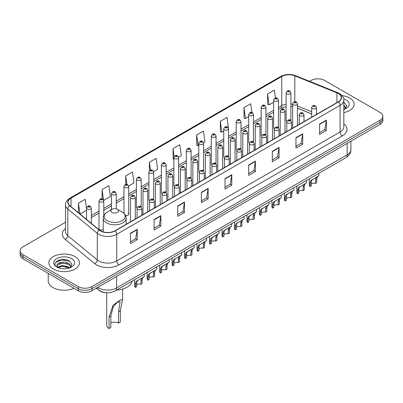 <?xml version="1.0" encoding="UTF-8"?>
<svg xmlns="http://www.w3.org/2000/svg" width="403" height="403" viewBox="0 0 403 403"><rect width="100%" height="100%" fill="white"/><g stroke="black" fill="none" stroke-linecap="round" stroke-linejoin="round"><path stroke-width="0.6" d="M277.717 126.844A2.388 1.38 0 0 1 278.413 127.756L278.418 99.999A2.388 1.38 180 0 1 276.942 101.269A2.388 1.38 180 0 1 274.337 100.972A2.388 1.38 180 0 1 273.642 99.999L273.642 127.816A2.388 1.38 0 0 0 274.312 128.774M265.945 134.96L265.945 107.198A2.388 1.38 180 0 1 264.469 108.472A2.388 1.38 180 0 1 261.864 108.175A2.388 1.38 180 0 1 261.164 107.198L261.164 135.02A2.388 1.38 0 0 0 261.839 135.977M252.767 141.246A2.388 1.38 0 0 1 253.467 142.158L253.467 114.402A2.388 1.38 180 0 1 251.996 115.676A2.388 1.38 180 0 1 249.392 115.374A2.388 1.38 180 0 1 248.691 114.402L248.691 142.219A2.388 1.38 0 0 0 249.366 143.181M240.294 148.445A2.388 1.38 0 0 1 240.994 149.362L240.994 121.6A2.388 1.38 180 0 1 239.518 122.875A2.388 1.38 180 0 1 236.919 122.577A2.388 1.38 180 0 1 236.218 121.6L236.218 149.422A2.388 1.38 0 0 0 236.888 150.379M227.821 155.649A2.388 1.38 0 0 1 228.516 156.56L228.521 128.804A2.388 1.38 180 0 1 227.045 130.078A2.388 1.38 180 0 1 224.446 129.781A2.388 1.38 180 0 1 223.746 128.804L223.746 156.626A2.388 1.38 0 0 0 224.416 157.583M216.048 163.764L216.048 136.007A2.388 1.38 180 0 1 214.572 137.282A2.388 1.38 180 0 1 211.968 136.98A2.388 1.38 180 0 1 211.273 136.007L211.273 163.825A2.388 1.38 0 0 0 211.943 164.787M202.875 170.051A2.388 1.38 0 0 1 203.57 170.968L203.575 143.206A2.388 1.38 180 0 1 202.099 144.481A2.388 1.38 180 0 1 199.495 144.183A2.388 1.38 180 0 1 198.795 143.206L198.795 171.028A2.388 1.38 0 0 0 199.47 171.985M190.397 177.255A2.388 1.38 0 0 1 191.098 178.166L191.098 150.41A2.388 1.38 180 0 1 189.627 151.684A2.388 1.38 180 0 1 187.022 151.387A2.388 1.38 180 0 1 186.322 150.41L186.322 178.227A2.388 1.38 0 0 0 186.997 179.189M177.924 184.453A2.388 1.38 0 0 1 178.625 185.37L178.625 157.613A2.388 1.38 180 0 1 177.149 158.883A2.388 1.38 180 0 1 174.549 158.586A2.388 1.38 180 0 1 173.849 157.613L173.849 185.43A2.388 1.38 0 0 0 174.519 186.388M166.152 192.574L166.152 164.812A2.388 1.38 180 0 1 164.676 166.086A2.388 1.38 180 0 1 162.077 165.789A2.388 1.38 180 0 1 161.376 164.812L161.376 192.634A2.388 1.38 0 0 0 162.046 193.591M152.979 198.86A2.388 1.38 0 0 1 153.674 199.772L153.679 172.016A2.388 1.38 180 0 1 152.203 173.29A2.388 1.38 180 0 1 149.599 172.988A2.388 1.38 180 0 1 148.903 172.016L148.903 199.833A2.388 1.38 0 0 0 149.573 200.795M140.506 206.059A2.388 1.38 0 0 1 141.201 206.976L141.201 179.214A2.388 1.38 180 0 1 139.73 180.489A2.388 1.38 180 0 1 137.126 180.191A2.388 1.38 180 0 1 136.426 179.214L136.426 207.036A2.388 1.38 0 0 0 137.101 207.993M103.783 215.645L103.783 200.82A2.388 1.38 180 0 1 102.307 202.094A2.388 1.38 180 0 1 99.707 201.797A2.388 1.38 180 0 1 99.007 200.82L99.007 228.642A2.388 1.38 0 0 0 99.707 229.614A2.388 1.38 0 0 0 103.213 229.534M290.19 119.641A2.388 1.38 0 0 1 290.885 120.552L290.89 92.796A2.388 1.38 180 0 1 289.414 94.07A2.388 1.38 180 0 1 286.815 93.773A2.388 1.38 180 0 1 286.115 92.796L286.115 120.613A2.388 1.38 0 0 0 286.785 121.575M311.69 113.984L297.444 108.221M265.94 134.955A2.388 1.38 0 0 0 265.245 134.043M216.043 163.764A2.388 1.38 0 0 0 215.348 162.852M166.147 192.569A2.388 1.38 0 0 0 165.452 191.657M125.519 215.534A2.388 1.38 0 0 0 128.728 214.24A2.388 1.38 0 0 0 128.028 213.263M106.155 292.704A9.551 5.516 180 0 1 98.997 290.367L96.347 288.18M65.427 259.673A12.735 7.355 0 0 0 57.972 260.56M65.498 222.275L22.946 246.843A9.551 5.516 0 0 0 20.15 250.742L20.15 254.898A9.551 5.516 0 0 0 22.946 258.802L78.338 290.78A9.551 5.516 0 0 0 91.849 290.78L380.054 124.386A9.551 5.516 0 0 0 382.85 120.487L382.85 118.406A9.551 5.516 0 0 1 380.054 122.305A9.551 5.516 0 0 0 382.85 118.406L382.85 116.326A9.551 5.516 0 0 0 380.054 112.427L324.662 80.449A9.551 5.516 0 0 0 311.151 80.449L309.63 81.325M20.15 250.742A9.551 5.516 0 0 0 22.946 254.641L78.338 286.619A9.551 5.516 0 0 0 91.849 286.619L91.849 288.699L380.054 122.305L91.849 288.699A9.551 5.516 0 0 1 78.338 288.699A9.551 5.516 0 0 0 91.849 288.699L91.849 290.78M22.946 254.641L22.946 256.721L78.338 288.699L22.946 256.721A9.551 5.516 0 0 1 20.15 252.822A9.551 5.516 0 0 0 22.946 256.721L22.946 258.802M349.658 97.994A15.284 8.826 0 0 0 342.021 95.602A15.284 8.826 0 0 1 349.658 97.994A15.284 8.826 0 0 1 354.131 104.236A15.284 8.826 0 0 0 349.658 97.994M74.958 256.59A15.284 8.826 0 0 0 58.304 254.676A15.284 8.826 0 0 0 48.869 262.832A15.284 8.826 0 0 0 53.342 269.068A15.284 8.826 0 0 0 70.001 270.982A15.284 8.826 0 0 0 79.436 262.832A15.284 8.826 0 0 0 74.958 256.59A15.284 8.826 0 0 0 58.304 254.676A15.284 8.826 0 0 0 48.869 262.832A15.284 8.826 0 0 0 53.342 269.068A15.284 8.826 0 0 0 70.001 270.982A15.284 8.826 0 0 0 79.436 262.832A15.284 8.826 0 0 0 74.958 256.59M338.283 93.511A10.191 5.884 180 0 1 341.27 97.672A10.191 5.884 180 0 1 338.283 101.828L114.926 230.783A10.191 5.884 180 0 1 99.375 230.002L69.885 205.686A10.191 5.884 180 0 1 68.042 202.311A10.191 5.884 180 0 1 71.029 198.15L281.762 76.484A10.191 5.884 180 0 1 294.81 75.824L336.923 92.851A10.191 5.884 180 0 1 338.283 93.511M338.465 93.405A10.443 6.03 0 0 0 337.069 92.73L294.956 75.709A10.443 6.03 0 0 0 281.581 76.384L70.847 198.049A10.443 6.03 0 0 0 69.679 205.772L99.163 230.083A10.443 6.03 0 0 0 115.107 230.889L338.465 101.934A10.443 6.03 0 0 0 338.465 93.405M130.461 233.231L130.461 243.629L137.216 239.73L137.216 229.332L130.461 233.231M130.461 241.785L135.665 238.783L137.191 229.675A2.549 1.471 -120 0 0 137.216 229.332M135.62 238.808L137.216 239.73M154.102 219.58L154.102 229.982L160.857 226.078L160.857 215.681L154.102 219.58M154.102 228.133L159.306 225.131L160.832 216.028A2.549 1.471 -120 0 0 160.857 215.681M159.261 225.156L160.857 226.078M177.743 205.933L177.743 216.33L184.498 212.431L184.498 202.029L177.743 205.933M177.743 214.487L182.947 211.479L184.473 202.377A2.549 1.471 -120 0 0 184.498 202.029M182.902 211.51L184.498 212.431M201.389 192.281L201.389 202.679L208.144 198.78L208.144 188.382L201.389 192.281M201.389 200.835L206.588 197.833L208.114 188.725A2.549 1.471 -120 0 0 208.144 188.382M206.543 197.858L208.144 198.78M319.594 124.033L319.594 134.436L326.349 130.532L326.349 120.134L319.594 124.033M319.594 132.587L324.798 129.585L326.324 120.477A2.549 1.471 -120 0 0 326.349 120.134M324.753 129.61L326.349 130.532M295.953 137.685L295.953 148.082L302.708 144.183L302.708 133.786L295.953 137.685M295.953 146.239L301.157 143.236L302.683 134.128A2.549 1.471 -120 0 0 302.708 133.786M301.112 143.261L302.708 144.183M272.312 151.332L272.312 161.734L279.067 157.835L279.067 147.433L272.312 151.332M272.312 159.885L277.516 156.883L279.042 147.78A2.549 1.471 -120 0 0 279.067 147.433M277.471 156.908L279.067 157.835M248.671 164.983L248.671 175.381L255.426 171.482L255.426 161.084L248.671 164.983M248.671 173.537L253.875 170.534L255.396 161.427A2.549 1.471 -120 0 0 255.426 161.084M253.83 170.56L255.426 171.482M225.03 178.63L225.03 189.032L231.785 185.133L231.785 174.731L225.03 178.63M225.03 187.188L230.234 184.181L231.755 175.078A2.549 1.471 -120 0 0 231.785 174.731M230.189 184.211L231.785 185.133M343.814 112.583A15.284 8.826 0 0 0 354.131 104.236A15.284 8.826 0 0 1 343.814 112.583M91.849 286.619L380.054 120.225A9.551 5.516 0 0 0 382.85 116.326M128.673 185.954L134.013 182.866L132.486 172L125.736 175.899L125.736 184.428M103.722 200.356L110.372 196.518L108.845 185.652L102.09 189.551L102.09 198.855M86.534 208.759L85.204 199.299L78.449 203.203L78.449 212.749M203.515 142.743L204.941 141.921L203.414 131.056L196.659 134.955L196.77 145.292M228.461 128.34L227.055 117.404L220.3 121.303L220.411 131.64M251.92 112.472L250.696 103.752L243.941 107.656L244.052 117.993M275.445 98.005L274.337 90.106L267.587 94.005L267.693 104.342M153.619 171.547L157.654 169.22L156.132 158.354L149.377 162.253L149.377 170.766M178.564 157.145L181.295 155.568L179.773 144.702L173.018 148.601L173.124 158.938M173.849 159.21L173.018 158.898M173.018 148.601L174.141 156.606M196.659 134.955L198.185 145.821L198.795 145.468M198.185 145.821L196.659 145.251M220.3 121.303L221.826 132.169L223.746 131.061M221.826 132.169L220.3 131.6M243.941 107.656L245.467 118.522L248.691 116.658M245.467 118.522L243.941 117.953M267.587 94.005L269.108 104.871L273.642 102.256M269.108 104.871L267.587 104.301M149.377 162.253L150.475 170.081M125.736 175.899L126.93 184.428M102.09 189.551L103.546 199.913M80.021 214.043L86.534 210.28M78.449 203.203L79.965 213.998M343.814 108.402L344.782 109.158M343.814 109.223L344.091 109.409M343.814 105.097L346.006 108.034M343.814 105.924L345.845 108.251M343.814 109.5A10.382 5.995 0 0 0 346.187 108.472A10.382 5.995 0 0 0 346.187 99.999A10.382 5.995 0 0 0 343.699 98.937M345.023 109.052L346.651 105.858L344.595 102.76M343.814 102.372L344.454 102.664M106.719 292.739L106.719 325.281A7.959 4.594 0 0 0 109.047 328.531L109.047 317.201L112.971 305.403L119.263 300.618L122.638 299.192L120.306 310.698L120.306 322.032L118.507 323.07A5.415 3.123 0 0 0 110.85 323.07M118.507 323.07L118.507 311.741L120.094 301.59L117.394 302.376L113.208 306.587L110.85 316.159L110.85 327.488L109.047 328.531M111.979 212.441A3.823 2.206 0 0 0 117.379 212.441A3.823 2.206 0 0 0 117.379 209.323L122.124 212.064A10.528 6.08 0 0 1 122.124 220.663A10.528 6.08 0 0 1 107.233 220.663A10.528 6.08 0 0 1 107.233 212.064C104.639 213.605 103.299 215.65 103.213 218.199A11.465 6.619 0 0 0 106.573 222.879A11.465 6.619 0 0 0 119.066 224.315A11.465 6.619 0 0 0 126.139 218.199C126.058 215.65 124.718 213.605 122.124 212.064L117.379 209.323A3.823 2.206 0 0 0 111.979 209.323A3.823 2.206 0 0 0 111.979 212.441M116.578 290.095A17.515 10.11 0 0 0 132.088 281.138M48.229 273.395L48.229 281.027A15.924 9.193 0 0 0 52.894 287.53A15.924 9.193 0 0 0 73.976 288.261M62.415 268.741L64.838 268.811M57.654 267.214L62.289 265.446L69.24 267.073L70.087 267.748M58.077 267.663L62.289 266.272L69.397 268.005M57.725 267.537L56.979 265.794A7.199 4.156 0 0 0 58.143 267.718M71.311 266.63L69.24 263.774C64.923 260.55 56.032 262.539 56.979 265.794L56.954 265.476M56.999 265.894L57.201 265.36L62.289 262.973L69.24 264.595L71.145 266.841M70.329 267.647L71.956 264.454L69.9 261.356C62.616 256.117 49.67 263.018 57.145 267.249L57.513 267.476M71.492 258.59A10.382 5.995 0 0 0 56.813 258.59A10.382 5.995 0 0 0 56.813 267.068A10.382 5.995 0 0 0 71.492 267.068A10.382 5.995 0 0 0 71.492 258.59M55.624 262.393L61.724 259.895L69.759 261.26M59.432 263.612L61.724 263.194L67.457 263.688M59.432 266.912L61.724 266.499L67.457 266.988M311.257 184.191A3.184 1.839 180 0 1 315.554 183.41L315.554 179.844L316.33 177.436L316.879 176.922L311.826 180.035L311.257 182.327L311.257 185.894L310.093 186.564A4.776 2.756 180 0 1 309.303 185.042L309.303 178.826M310.093 186.564L310.093 182.997L310.703 180.685L317.267 176.705M318.859 173.31L318.859 175.784L317.458 176.786L316.713 179.174L316.713 182.74L315.554 183.41M311.408 180.086L312.567 179.416L311.408 180.086M298.784 191.395A3.184 1.839 180 0 1 303.076 190.614L303.076 187.047L303.857 184.639L304.406 184.126L299.353 187.239L298.784 189.526L298.784 193.092L297.621 193.762A4.776 2.756 180 0 1 296.83 192.241L296.83 186.025M297.621 193.762L297.621 190.196L298.23 187.889L304.789 183.904M306.381 180.514L306.381 182.987L304.985 183.99L304.24 186.377L304.24 189.944L303.076 190.614M298.935 187.284L300.094 186.619L298.935 187.284M286.311 198.593A3.184 1.839 180 0 1 290.603 197.813L290.603 194.251L291.384 191.838L291.933 191.329L287.616 193.818L286.881 194.437L286.311 196.729L286.311 200.296L285.148 200.966A4.776 2.756 180 0 1 284.357 199.445L284.357 193.228M285.148 200.966L285.148 197.399L285.757 195.087L292.316 191.108M293.908 187.712L293.908 190.186L292.507 191.188L291.767 193.576L291.767 197.143L290.603 197.813M286.462 194.488L287.616 193.818L286.462 194.488M273.833 205.797A3.184 1.839 180 0 1 278.13 205.016L278.13 201.45L278.911 199.042L279.46 198.528L274.408 201.641L273.833 203.928L273.833 207.495L272.675 208.165A4.776 2.756 180 0 1 271.884 206.648L271.884 200.432M272.675 208.165L272.675 204.603L273.279 202.291L279.843 198.306M281.435 194.916L281.435 197.389L280.035 198.392L279.294 200.78L279.294 204.346L278.13 205.016M273.985 201.691L275.143 201.021L273.985 201.691M261.361 213.001A3.184 1.839 180 0 1 265.658 212.22L265.658 208.653L266.438 206.245L266.988 205.732L261.935 208.845L261.361 211.132L261.361 214.698L260.202 215.368A4.776 2.756 180 0 1 259.406 213.847L259.406 207.631M260.202 215.368L260.202 211.802L260.806 209.495L267.37 205.51M268.962 202.115L268.962 204.593L267.562 205.595L266.816 207.983L266.816 211.55L265.658 212.22M261.512 208.89L262.67 208.225L261.512 208.89M248.888 220.199A3.184 1.839 180 0 1 253.185 219.418L253.185 215.852L253.961 213.444L254.51 212.935L250.198 215.424L249.457 216.043L248.888 218.335L248.888 221.902L247.724 222.572A4.776 2.756 180 0 1 246.933 221.051L246.933 214.834M247.724 222.572L247.724 219.005L248.334 216.693L254.892 212.713M256.489 209.318L256.489 211.792L255.089 212.794L254.343 215.182L254.343 218.748L253.185 219.418M249.039 216.094L250.198 215.424L249.039 216.094M236.415 227.403A3.184 1.839 180 0 1 240.707 226.622L240.707 223.055L241.488 220.648L242.037 220.134L236.984 223.247L236.415 225.534L236.415 229.1L235.251 229.77A4.776 2.756 180 0 1 234.46 228.254L234.46 222.033M235.251 229.77L235.251 226.204L235.861 223.897L242.42 219.912M244.011 216.522L244.011 218.995L242.616 219.998L241.871 222.385L241.871 225.952L240.707 226.622M236.566 223.292L237.725 222.627L236.566 223.292M223.942 234.601A3.184 1.839 180 0 1 228.234 233.826L228.234 230.259L229.015 227.846L229.564 227.337L225.247 229.826L224.511 230.451L223.942 232.738L223.942 236.304L222.778 236.974A4.776 2.756 180 0 1 221.988 235.453L221.988 229.236M222.778 236.974L222.778 233.408L223.388 231.1L229.947 227.116M231.539 223.72L231.539 226.194L230.138 227.196L229.398 229.589L229.398 233.151L228.234 233.826M224.093 230.496L225.247 229.826L224.093 230.496M211.464 241.805A3.184 1.839 180 0 1 215.761 241.024L215.761 237.458L216.542 235.05L217.091 234.536L212.774 237.029L212.038 237.649L211.464 239.941L211.464 243.508L210.306 244.178A4.776 2.756 180 0 1 209.515 242.656L209.515 236.44M210.306 244.178L210.306 240.611L210.91 238.299L217.474 234.319M219.066 230.924L219.066 233.397L217.665 234.4L216.925 236.788L216.925 240.354L215.761 241.024M211.615 237.699L212.774 237.029L211.615 237.699M198.991 249.009A3.184 1.839 180 0 1 203.288 248.228L203.288 244.661L204.069 242.253L204.618 241.74L199.566 244.853L198.991 247.14L198.991 250.706L197.833 251.376A4.776 2.756 180 0 1 197.037 249.855L197.037 243.639M197.833 251.376L197.833 247.81L198.437 245.503L205.001 241.518M206.593 238.123L206.593 240.601L205.192 241.604L204.447 243.991L204.447 247.558L203.288 248.228M199.142 244.898L200.301 244.233L199.142 244.898M186.518 256.207A3.184 1.839 180 0 1 190.815 255.426L190.815 251.865L191.591 249.452L192.14 248.943L187.828 251.432L187.088 252.051L186.518 254.343L186.518 257.91L185.355 258.58A4.776 2.756 180 0 1 184.564 257.059L184.564 250.842M185.355 258.58L185.355 255.013L185.964 252.701L192.523 248.722M194.12 245.326L194.12 247.8L192.72 248.802L191.974 251.19L191.974 254.756L190.815 255.426M186.67 252.102L187.828 251.432L186.67 252.102M174.046 263.411A3.184 1.839 180 0 1 178.338 262.63L178.338 259.064L179.118 256.656L179.667 256.142L174.615 259.255L174.046 261.542L174.046 265.109L172.882 265.779A4.776 2.756 180 0 1 172.091 264.262L172.091 258.046M172.882 265.779L172.882 262.217L173.492 259.905L180.05 255.92M181.642 252.53L181.642 255.003L180.247 256.006L179.501 258.394L179.501 261.96L178.338 262.63M174.197 259.305L175.355 258.635L174.197 259.305M161.568 270.609A3.184 1.839 180 0 1 165.865 269.834L165.865 266.267L166.646 263.859L167.195 263.345L162.877 265.834L162.142 266.459L161.568 268.746L161.568 272.312L160.409 272.982A4.776 2.756 180 0 1 159.618 271.461L159.618 265.245M160.409 272.982L160.409 269.416L161.019 267.108L167.577 263.124M169.169 259.728L169.169 262.207L167.769 263.209L167.028 265.597L167.028 269.164L165.865 269.834M161.724 266.504L162.877 265.834L161.724 266.504M149.095 277.813A3.184 1.839 180 0 1 153.392 277.032L153.392 273.466L154.173 271.058L154.722 270.549L150.405 273.038L149.669 273.657L149.095 275.949L149.095 279.516L147.936 280.186A4.776 2.756 180 0 1 147.145 278.664L147.145 272.448M147.936 280.186L147.936 276.619L148.541 274.307L155.105 270.327M156.696 266.932L156.696 269.406L155.296 270.408L154.556 272.796L154.556 276.362L153.392 277.032M149.246 273.708L150.405 273.038L149.246 273.708M136.622 285.017A3.184 1.839 180 0 1 140.919 284.236L140.919 280.669L141.7 278.261L142.249 277.748L137.196 280.861L136.622 283.148L136.622 286.714L135.463 287.384A4.776 2.756 180 0 1 134.667 285.863L134.667 279.647M135.463 287.384L135.463 283.818L136.068 281.511L142.632 277.526M144.224 274.136L144.224 276.609L142.823 277.612L142.078 279.999L142.078 283.566L140.919 284.236M136.773 280.906L137.932 280.241L136.773 280.906M97.748 287.374A12.735 7.355 0 0 0 98.604 287.918A12.735 7.355 0 0 0 116.613 287.918L347.179 154.802A12.735 7.355 0 0 0 350.907 149.604C351.003 152.762 349.32 155.467 345.86 157.719L115.293 290.835A6.367 3.677 60 0 0 116.613 287.918L116.613 276.478M347.179 143.362L347.179 154.802A6.367 3.677 60 0 1 345.86 157.719M97.229 287.671A6.367 4.262 129.5 0 0 98.342 289.742L96.408 288.145M380.054 124.386L380.054 120.225M78.338 290.78L78.338 286.619M343.814 123.872A15.924 9.193 180 0 1 342.338 135.892L118.981 264.847A3.184 1.839 60 0 1 116.729 260.942L340.087 131.988A12.735 7.355 0 0 0 343.814 126.789L343.814 100.166A12.735 7.355 180 0 1 340.087 105.364A3.184 1.839 -120 0 0 338.465 101.934M118.981 264.847A15.924 9.193 180 0 1 96.463 264.847A15.924 9.193 180 0 1 94.68 263.617L65.19 239.301A15.924 9.193 180 0 1 65.498 228.516M98.715 260.942A12.735 7.355 0 0 0 116.729 260.942L116.729 234.319A12.735 7.355 180 0 1 97.289 233.337L67.8 209.026A12.735 7.355 180 0 1 65.498 204.81L65.498 231.433A12.735 7.355 0 0 0 67.8 235.649L97.289 259.965A12.735 7.355 0 0 0 98.715 260.942M343.814 100.166C344.243 98.176 342.777 95.959 339.427 93.511L337.754 92.695A3.184 1.491 112 0 0 337.069 92.73M337.754 92.695L295.641 75.673C290.367 73.804 285.359 74.076 280.619 76.484A3.184 1.839 60 0 1 281.581 76.384M70.847 198.049A3.184 1.839 -120 0 0 69.885 198.15C66.581 200.528 65.115 202.744 65.498 204.81M69.679 205.772A3.184 2.131 129.5 0 0 67.8 209.026L67.8 235.649A3.184 2.131 -50.5 0 1 65.19 239.301M295.641 75.673A3.184 1.491 112 0 0 294.956 75.709M99.163 230.083A3.184 2.131 129.5 0 0 97.289 233.337L97.289 259.965A3.184 2.131 -50.5 0 1 94.68 263.617M115.107 230.889A3.184 1.839 60 0 1 116.729 234.319L340.087 105.364L340.087 131.988A3.184 1.839 60 0 0 342.338 135.892M71.029 198.15L71.029 206.628M336.923 92.851L336.923 102.614M294.81 75.824L294.81 101.737M317.206 113.999L316.466 113.701M311.69 111.772L297.444 106.009M292.664 104.281A10.191 5.884 0 0 0 290.89 103.989M286.115 104.115A10.191 5.884 0 0 0 281.762 105.606L278.418 107.536M281.762 76.484L281.762 105.606A5.733 3.31 60 0 1 280.574 108.231L278.418 109.475M273.642 110.296L265.945 114.739M261.164 117.495L253.467 121.938M248.691 124.698L240.994 129.141M236.218 131.902L228.521 136.345M223.746 139.1L216.048 143.544M211.273 146.304L203.575 150.747M198.795 153.503L191.098 157.951M186.322 160.706L178.625 165.149M173.849 167.91L166.152 172.353M161.376 175.109L153.679 179.552M148.903 182.312L141.201 186.755M136.426 189.511L128.728 193.959M123.953 196.714L116.255 201.157M111.48 203.918L103.783 208.361M99.007 211.117L91.31 215.565M86.534 218.32L85.753 218.769M225.03 178.962L231.755 175.078M248.671 165.311L255.396 161.427M272.312 151.664L279.042 147.78M295.953 138.012L302.683 134.128M319.594 124.366L326.324 120.477M201.389 192.609L208.114 188.725M177.743 206.26L184.473 202.377M154.102 219.912L160.832 216.028M130.461 233.559L137.191 229.675M110.85 316.159L109.047 317.201M120.306 310.698L118.507 311.741M312.39 108.538A2.388 1.38 180 0 1 311.69 107.561C312.3 105.606 313.549 105.037 315.438 105.858L316.466 107.561A2.388 1.38 180 0 1 314.995 108.835A2.388 1.38 180 0 1 312.39 108.538M314.642 105.939A0.796 0.458 0 0 0 313.519 105.939A0.796 0.458 0 0 0 313.519 106.588A0.796 0.458 0 0 0 314.642 106.588A0.796 0.458 0 0 0 314.642 105.939M316.879 176.922L318.038 176.257M315.554 179.844L316.713 179.174M310.093 182.997L311.257 182.327M299.918 115.742A2.388 1.38 180 0 1 299.217 114.764C299.827 112.805 301.076 112.236 302.965 113.062L303.993 114.764A2.388 1.38 180 0 1 302.522 116.039A2.388 1.38 180 0 1 299.918 115.742M302.169 113.142A0.796 0.458 0 0 0 301.041 113.142A0.796 0.458 0 0 0 301.041 113.792A0.796 0.458 0 0 0 302.169 113.792A0.796 0.458 0 0 0 302.169 113.142M304.406 184.126L305.565 183.456M303.076 187.047L304.24 186.377M297.621 190.196L298.784 189.526M287.445 122.94A2.388 1.38 180 0 1 286.745 121.968C287.354 120.008 288.603 119.439 290.492 120.265L291.52 121.968A2.388 1.38 180 0 1 290.044 123.242A2.388 1.38 180 0 1 287.445 122.94M289.697 120.341A0.796 0.458 0 0 0 288.568 120.341A0.796 0.458 0 0 0 288.568 120.991A0.796 0.458 0 0 0 289.697 120.991A0.796 0.458 0 0 0 289.697 120.341M291.933 191.329L293.092 190.659M290.603 194.251L291.767 193.576M285.148 197.399L286.311 196.729M274.972 130.144A2.388 1.38 180 0 1 274.272 129.167C274.881 127.207 276.131 126.643 278.02 127.464L279.047 129.167A2.388 1.38 180 0 1 277.571 130.441A2.388 1.38 180 0 1 274.972 130.144M277.224 127.544A0.796 0.458 0 0 0 276.095 127.544A0.796 0.458 0 0 0 276.095 128.194A0.796 0.458 0 0 0 277.224 128.194A0.796 0.458 0 0 0 277.224 127.544M279.46 198.528L280.619 197.863M278.13 201.45L279.294 200.78M272.675 204.603L273.833 203.928M262.494 137.347A2.388 1.38 180 0 1 261.799 136.37C262.408 134.411 263.658 133.841 265.542 134.667L266.574 136.37A2.388 1.38 180 0 1 265.098 137.645A2.388 1.38 180 0 1 262.494 137.347M264.746 134.743A0.796 0.458 0 0 0 263.622 134.743A0.796 0.458 0 0 0 263.622 135.393A0.796 0.458 0 0 0 264.746 135.393A0.796 0.458 0 0 0 264.746 134.743M266.988 205.732L268.146 205.062M265.658 208.653L266.816 207.983M260.202 211.802L261.361 211.132M250.021 144.546A2.388 1.38 180 0 1 249.321 143.574C249.931 141.614 251.18 141.045 253.069 141.866L254.097 143.574A2.388 1.38 180 0 1 252.626 144.843A2.388 1.38 180 0 1 250.021 144.546M252.273 141.947A0.796 0.458 0 0 0 251.15 141.947A0.796 0.458 0 0 0 251.15 142.597A0.796 0.458 0 0 0 252.273 142.597A0.796 0.458 0 0 0 252.273 141.947M254.51 212.935L255.668 212.265M253.185 215.852L254.343 215.182M247.724 219.005L248.888 218.335M237.548 151.75A2.388 1.38 180 0 1 236.848 150.772C237.458 148.813 238.707 148.249 240.596 149.07L241.624 150.772A2.388 1.38 180 0 1 240.153 152.047A2.388 1.38 180 0 1 237.548 151.75M239.8 149.15A0.796 0.458 0 0 0 238.672 149.15A0.796 0.458 0 0 0 238.672 149.8A0.796 0.458 0 0 0 239.8 149.8A0.796 0.458 0 0 0 239.8 149.15M242.037 220.134L243.195 219.464M240.707 223.055L241.871 222.385M235.251 226.204L236.415 225.534M225.076 158.948A2.388 1.38 180 0 1 224.375 157.976C224.985 156.016 226.234 155.447 228.123 156.273L229.151 157.976A2.388 1.38 180 0 1 227.675 159.25A2.388 1.38 180 0 1 225.076 158.948M227.327 156.349A0.796 0.458 0 0 0 226.199 156.349A0.796 0.458 0 0 0 226.199 156.999A0.796 0.458 0 0 0 227.327 156.999A0.796 0.458 0 0 0 227.327 156.349M229.564 227.337L230.723 226.667M228.234 230.259L229.398 229.589M222.778 233.408L223.942 232.738M212.603 166.152A2.388 1.38 180 0 1 211.902 165.175C212.512 163.22 213.761 162.651 215.65 163.472L216.678 165.175A2.388 1.38 180 0 1 215.202 166.449A2.388 1.38 180 0 1 212.603 166.152M214.854 163.553A0.796 0.458 0 0 0 213.726 163.553A0.796 0.458 0 0 0 213.726 164.202A0.796 0.458 0 0 0 214.854 164.202A0.796 0.458 0 0 0 214.854 163.553M217.091 234.536L218.25 233.871M215.761 237.458L216.925 236.788M210.306 240.611L211.464 239.941M200.125 173.355A2.388 1.38 180 0 1 199.425 172.378C200.039 170.419 201.288 169.849 203.172 170.676L204.205 172.378A2.388 1.38 180 0 1 202.729 173.653A2.388 1.38 180 0 1 200.125 173.355M202.377 170.756A0.796 0.458 0 0 0 201.253 170.756A0.796 0.458 0 0 0 201.253 171.406A0.796 0.458 0 0 0 202.377 171.406A0.796 0.458 0 0 0 202.377 170.756M204.618 241.74L205.772 241.07M203.288 244.661L204.447 243.991M197.833 247.81L198.991 247.14M187.652 180.554A2.388 1.38 180 0 1 186.952 179.582C187.561 177.622 188.811 177.053 190.7 177.874L191.727 179.582A2.388 1.38 180 0 1 190.256 180.856A2.388 1.38 180 0 1 187.652 180.554M189.904 177.955A0.796 0.458 0 0 0 188.78 177.955A0.796 0.458 0 0 0 188.78 178.605A0.796 0.458 0 0 0 189.904 178.605A0.796 0.458 0 0 0 189.904 177.955M192.14 248.943L193.299 248.273M190.815 251.865L191.974 251.19M185.355 255.013L186.518 254.343M175.179 187.758A2.388 1.38 180 0 1 174.479 186.78C175.088 184.821 176.338 184.257 178.227 185.078L179.254 186.78A2.388 1.38 180 0 1 177.783 188.055A2.388 1.38 180 0 1 175.179 187.758M177.431 185.158A0.796 0.458 0 0 0 176.302 185.158A0.796 0.458 0 0 0 176.302 185.808A0.796 0.458 0 0 0 177.431 185.808A0.796 0.458 0 0 0 177.431 185.158M179.667 256.142L180.826 255.477M178.338 259.064L179.501 258.394M172.882 262.217L174.046 261.542M162.706 194.961A2.388 1.38 180 0 1 162.006 193.984C162.616 192.024 163.865 191.455 165.754 192.281L166.782 193.984A2.388 1.38 180 0 1 165.306 195.259A2.388 1.38 180 0 1 162.706 194.961M164.958 192.357A0.796 0.458 0 0 0 163.83 192.357A0.796 0.458 0 0 0 163.83 193.007A0.796 0.458 0 0 0 164.958 193.007A0.796 0.458 0 0 0 164.958 192.357M167.195 263.345L168.353 262.675M165.865 266.267L167.028 265.597M160.409 269.416L161.568 268.746M150.233 202.16A2.388 1.38 180 0 1 149.533 201.188C150.143 199.228 151.392 198.659 153.281 199.48L154.309 201.188A2.388 1.38 180 0 1 152.833 202.457A2.388 1.38 180 0 1 150.233 202.16M152.485 199.561A0.796 0.458 0 0 0 151.357 199.561A0.796 0.458 0 0 0 151.357 200.21A0.796 0.458 0 0 0 152.485 200.21A0.796 0.458 0 0 0 152.485 199.561M154.722 270.549L155.88 269.879M153.392 273.466L154.556 272.796M147.936 276.619L149.095 275.949M137.755 209.364A2.388 1.38 180 0 1 137.055 208.386C137.67 206.427 138.919 205.862 140.803 206.684L141.836 208.386A2.388 1.38 180 0 1 140.36 209.661A2.388 1.38 180 0 1 137.755 209.364M140.007 206.764A0.796 0.458 0 0 0 138.884 206.764A0.796 0.458 0 0 0 138.884 207.414A0.796 0.458 0 0 0 140.007 207.414A0.796 0.458 0 0 0 140.007 206.764M142.249 277.748L143.403 277.078M140.919 280.669L142.078 279.999M135.463 283.818L136.622 283.148M297.444 125.409L297.444 103.783A2.388 1.38 180 0 1 295.968 105.052A2.388 1.38 180 0 1 293.364 104.755A2.388 1.38 180 0 1 292.664 103.783L292.664 128.169M294.492 102.805A0.796 0.458 0 0 0 295.616 102.805A0.796 0.458 0 0 0 295.616 102.155A0.796 0.458 0 0 0 294.492 102.155A0.796 0.458 0 0 0 294.492 102.805M284.966 132.612L284.966 110.981A2.388 1.38 180 0 1 283.495 112.256A2.388 1.38 180 0 1 280.891 111.958A2.388 1.38 180 0 1 280.191 110.981L280.191 135.368M282.019 110.009A0.796 0.458 0 0 0 283.143 110.009A0.796 0.458 0 0 0 283.143 109.359A0.796 0.458 0 0 0 282.019 109.359A0.796 0.458 0 0 0 282.019 110.009M272.493 139.816L272.493 118.185A2.388 1.38 180 0 1 271.023 119.459A2.388 1.38 180 0 1 268.418 119.157A2.388 1.38 180 0 1 267.718 118.185L267.718 142.571M269.542 117.208A0.796 0.458 0 0 0 270.67 117.208A0.796 0.458 0 0 0 270.67 116.558A0.796 0.458 0 0 0 269.542 116.558A0.796 0.458 0 0 0 269.542 117.208M260.021 147.014L260.021 125.383A2.388 1.38 180 0 1 258.545 126.658A2.388 1.38 180 0 1 255.945 126.361A2.388 1.38 180 0 1 255.245 125.383L255.245 149.775M257.069 124.411A0.796 0.458 0 0 0 258.197 124.411A0.796 0.458 0 0 0 258.197 123.761A0.796 0.458 0 0 0 257.069 123.761A0.796 0.458 0 0 0 257.069 124.411M247.548 154.218L247.548 132.587A2.388 1.38 180 0 1 246.072 133.861A2.388 1.38 180 0 1 243.467 133.564A2.388 1.38 180 0 1 242.772 132.587L242.772 156.974M244.596 131.61A0.796 0.458 0 0 0 245.719 131.61A0.796 0.458 0 0 0 245.719 130.96A0.796 0.458 0 0 0 244.596 130.96A0.796 0.458 0 0 0 244.596 131.61M235.075 161.422L235.075 139.791A2.388 1.38 180 0 1 233.599 141.065A2.388 1.38 180 0 1 230.995 140.763A2.388 1.38 180 0 1 230.294 139.791L230.294 164.177M232.123 138.813A0.796 0.458 0 0 0 233.246 138.813A0.796 0.458 0 0 0 233.246 138.164A0.796 0.458 0 0 0 232.123 138.164A0.796 0.458 0 0 0 232.123 138.813M222.597 168.62L222.597 146.989A2.388 1.38 180 0 1 221.126 148.264A2.388 1.38 180 0 1 218.522 147.966A2.388 1.38 180 0 1 217.822 146.989L217.822 171.381M219.65 146.017A0.796 0.458 0 0 0 220.773 146.017A0.796 0.458 0 0 0 220.773 145.367A0.796 0.458 0 0 0 219.65 145.367A0.796 0.458 0 0 0 219.65 146.017M210.124 175.824L210.124 154.193A2.388 1.38 180 0 1 208.653 155.467A2.388 1.38 180 0 1 206.049 155.165A2.388 1.38 180 0 1 205.349 154.193L205.349 178.579M207.172 153.216A0.796 0.458 0 0 0 208.301 153.216A0.796 0.458 0 0 0 208.301 152.566A0.796 0.458 0 0 0 207.172 152.566A0.796 0.458 0 0 0 207.172 153.216M197.651 183.022L197.651 161.396A2.388 1.38 180 0 1 196.175 162.666A2.388 1.38 180 0 1 193.576 162.369A2.388 1.38 180 0 1 192.876 161.396L192.876 185.783M194.699 160.419A0.796 0.458 0 0 0 195.828 160.419A0.796 0.458 0 0 0 195.828 159.769A0.796 0.458 0 0 0 194.699 159.769A0.796 0.458 0 0 0 194.699 160.419M185.179 190.226L185.179 168.595A2.388 1.38 180 0 1 183.703 169.87A2.388 1.38 180 0 1 181.098 169.572A2.388 1.38 180 0 1 180.403 168.595L180.403 192.982M182.227 167.623A0.796 0.458 0 0 0 183.35 167.623A0.796 0.458 0 0 0 183.35 166.973A0.796 0.458 0 0 0 182.227 166.973A0.796 0.458 0 0 0 182.227 167.623M172.706 197.43L172.706 175.799A2.388 1.38 180 0 1 171.23 177.073A2.388 1.38 180 0 1 168.625 176.771A2.388 1.38 180 0 1 167.925 175.799L167.925 200.185M169.754 174.821A0.796 0.458 0 0 0 170.877 174.821A0.796 0.458 0 0 0 170.877 174.172A0.796 0.458 0 0 0 169.754 174.172A0.796 0.458 0 0 0 169.754 174.821M160.228 204.628L160.228 182.997A2.388 1.38 180 0 1 158.757 184.272A2.388 1.38 180 0 1 156.152 183.975A2.388 1.38 180 0 1 155.452 182.997L155.452 207.389M157.281 182.025A0.796 0.458 0 0 0 158.404 182.025A0.796 0.458 0 0 0 158.404 181.375A0.796 0.458 0 0 0 157.281 181.375A0.796 0.458 0 0 0 157.281 182.025M147.755 211.832L147.755 190.201A2.388 1.38 180 0 1 146.284 191.475A2.388 1.38 180 0 1 143.68 191.178A2.388 1.38 180 0 1 142.979 190.201L142.979 214.587M144.803 189.224A0.796 0.458 0 0 0 145.931 189.224A0.796 0.458 0 0 0 145.931 188.574A0.796 0.458 0 0 0 144.803 188.574A0.796 0.458 0 0 0 144.803 189.224M135.282 219.031L135.282 197.405A2.388 1.38 180 0 1 133.806 198.679A2.388 1.38 180 0 1 131.207 198.377A2.388 1.38 180 0 1 130.507 197.405L130.507 221.791M132.33 196.427A0.796 0.458 0 0 0 133.458 196.427A0.796 0.458 0 0 0 133.458 195.777A0.796 0.458 0 0 0 132.33 195.777A0.796 0.458 0 0 0 132.33 196.427M287.938 91.819A0.796 0.458 0 0 0 289.067 91.819A0.796 0.458 0 0 0 289.067 91.169A0.796 0.458 0 0 0 287.938 91.169A0.796 0.458 0 0 0 287.938 91.819M275.466 99.022A0.796 0.458 0 0 0 276.589 99.022A0.796 0.458 0 0 0 276.589 98.372A0.796 0.458 0 0 0 275.466 98.372A0.796 0.458 0 0 0 275.466 99.022M262.993 106.226A0.796 0.458 0 0 0 264.116 106.226A0.796 0.458 0 0 0 264.116 105.576A0.796 0.458 0 0 0 262.993 105.576A0.796 0.458 0 0 0 262.993 106.226M250.515 113.424A0.796 0.458 0 0 0 251.643 113.424A0.796 0.458 0 0 0 251.643 112.775A0.796 0.458 0 0 0 250.515 112.775A0.796 0.458 0 0 0 250.515 113.424M238.042 120.628A0.796 0.458 0 0 0 239.17 120.628A0.796 0.458 0 0 0 239.17 119.978A0.796 0.458 0 0 0 238.042 119.978A0.796 0.458 0 0 0 238.042 120.628M225.569 127.832A0.796 0.458 0 0 0 226.698 127.832A0.796 0.458 0 0 0 226.698 127.182A0.796 0.458 0 0 0 225.569 127.182A0.796 0.458 0 0 0 225.569 127.832M213.096 135.03A0.796 0.458 0 0 0 214.22 135.03A0.796 0.458 0 0 0 214.22 134.38A0.796 0.458 0 0 0 213.096 134.38A0.796 0.458 0 0 0 213.096 135.03M200.623 142.234A0.796 0.458 0 0 0 201.747 142.234A0.796 0.458 0 0 0 201.747 141.584A0.796 0.458 0 0 0 200.623 141.584A0.796 0.458 0 0 0 200.623 142.234M188.146 149.432A0.796 0.458 0 0 0 189.274 149.432A0.796 0.458 0 0 0 189.274 148.783A0.796 0.458 0 0 0 188.146 148.783A0.796 0.458 0 0 0 188.146 149.432M175.673 156.636A0.796 0.458 0 0 0 176.801 156.636A0.796 0.458 0 0 0 176.801 155.986A0.796 0.458 0 0 0 175.673 155.986A0.796 0.458 0 0 0 175.673 156.636M163.2 163.84A0.796 0.458 0 0 0 164.328 163.84A0.796 0.458 0 0 0 164.328 163.19A0.796 0.458 0 0 0 163.2 163.19A0.796 0.458 0 0 0 163.2 163.84M150.727 171.038A0.796 0.458 0 0 0 151.85 171.038A0.796 0.458 0 0 0 151.85 170.388A0.796 0.458 0 0 0 150.727 170.388A0.796 0.458 0 0 0 150.727 171.038M138.254 178.242A0.796 0.458 0 0 0 139.378 178.242A0.796 0.458 0 0 0 139.378 177.592A0.796 0.458 0 0 0 138.254 177.592A0.796 0.458 0 0 0 138.254 178.242M128.728 214.24L128.728 186.418A2.388 1.38 180 0 1 127.257 187.692A2.388 1.38 180 0 1 124.653 187.395A2.388 1.38 180 0 1 123.953 186.418L123.953 213.414M125.776 185.445A0.796 0.458 0 0 0 126.905 185.445A0.796 0.458 0 0 0 126.905 184.796A0.796 0.458 0 0 0 125.776 184.796A0.796 0.458 0 0 0 125.776 185.445M116.255 208.875L116.255 193.621A2.388 1.38 180 0 1 114.779 194.896A2.388 1.38 180 0 1 112.18 194.594A2.388 1.38 180 0 1 111.48 193.621L111.48 209.61M113.303 192.644A0.796 0.458 0 0 0 114.432 192.644A0.796 0.458 0 0 0 114.432 191.994A0.796 0.458 0 0 0 113.303 191.994A0.796 0.458 0 0 0 113.303 192.644M100.831 199.848A0.796 0.458 0 0 0 101.959 199.848A0.796 0.458 0 0 0 101.959 199.198A0.796 0.458 0 0 0 100.831 199.198A0.796 0.458 0 0 0 100.831 199.848M91.31 223.348L91.31 208.024A2.388 1.38 180 0 1 89.834 209.298A2.388 1.38 180 0 1 87.229 208.996A2.388 1.38 180 0 1 86.534 208.024L86.534 219.413M88.358 207.046A0.796 0.458 0 0 0 89.481 207.046A0.796 0.458 0 0 0 89.481 206.396A0.796 0.458 0 0 0 88.358 206.396A0.796 0.458 0 0 0 88.358 207.046M115.293 290.835C110.17 293.409 105.047 293.409 99.919 290.835L98.342 289.742M350.907 149.604L350.907 141.211M280.619 76.484L69.885 198.15M292.664 106.629L290.89 106.392M286.115 106.493L280.574 108.231M273.642 112.23L265.945 116.679M261.164 119.434L253.467 123.877M248.691 126.638L240.994 131.081M236.218 133.836L228.521 138.284M223.746 141.04L216.048 145.483M211.273 148.244L203.575 152.687M198.795 155.442L191.098 159.885M186.322 162.646L178.625 167.089M173.849 169.844L166.152 174.292M161.376 177.048L153.679 181.491M148.903 184.252L141.201 188.695M136.426 191.45L128.728 195.898M123.953 198.654L116.255 203.097M111.48 205.857L103.783 210.301M99.007 213.056L91.31 217.499M311.69 113.913L297.444 108.15M122.638 299.192L122.638 289.047M126.139 224.31L126.139 218.199M103.213 231.901L103.213 218.199M111.979 209.323L107.233 212.064M311.69 117.182L311.69 107.561M316.466 114.427L316.466 107.561M299.217 124.386L299.217 114.764M303.993 121.625L303.993 114.764M286.745 131.585L286.745 121.968M291.52 128.829L291.52 121.968M274.272 138.788L274.272 129.167M279.047 136.033L279.047 129.167M261.799 145.992L261.799 136.37M266.574 143.231L266.574 136.37M249.321 153.19L249.321 143.574M254.097 150.435L254.097 143.574M236.848 160.394L236.848 150.772M241.624 157.638L241.624 150.772M224.375 167.598L224.375 157.976M229.151 164.837L229.151 157.976M211.902 174.796L211.902 165.175M216.678 172.041L216.678 165.175M199.425 182L199.425 172.378M204.205 179.239L204.205 172.378M186.952 189.198L186.952 179.582M191.727 186.443L191.727 179.582M174.479 196.402L174.479 186.78M179.254 193.647L179.254 186.78M162.006 203.606L162.006 193.984M166.782 200.845L166.782 193.984M149.533 210.804L149.533 201.188M154.309 208.049L154.309 201.188M137.055 218.008L137.055 208.386M141.836 215.252L141.836 208.386M297.444 103.783L296.412 102.075C295.026 101.077 293.777 101.642 292.664 103.783M284.966 110.981L283.939 109.278C282.553 108.276 281.304 108.845 280.191 110.981M272.493 118.185L271.466 116.482C270.081 115.48 268.831 116.049 267.718 118.185M260.021 125.383L258.993 123.681C257.608 122.683 256.358 123.247 255.245 125.383M247.548 132.587L246.515 130.884C245.13 129.882 243.886 130.451 242.772 132.587M235.075 139.791L234.042 138.083C232.657 137.085 231.408 137.655 230.294 139.791M222.597 146.989L221.569 145.287C220.184 144.284 218.935 144.853 217.822 146.989M210.124 154.193L209.097 152.49C207.711 151.488 206.462 152.057 205.349 154.193M197.651 161.396L196.624 159.689C195.238 158.691 193.989 159.256 192.876 161.396M185.179 168.595L184.146 166.892C182.761 165.89 181.516 166.459 180.403 168.595M172.706 175.799L171.673 174.096C170.288 173.094 169.038 173.663 167.925 175.799M160.228 182.997L159.2 181.295C157.815 180.297 156.566 180.861 155.452 182.997M147.755 190.201L146.727 188.498C145.342 187.496 144.093 188.065 142.979 190.201M135.282 197.405L134.254 195.697C132.869 194.699 131.62 195.269 130.507 197.405M290.89 92.796L289.863 91.093C288.477 90.091 287.228 90.66 286.115 92.796M278.418 99.999L277.385 98.292C276 97.294 274.75 97.864 273.642 99.999M265.945 107.198L264.912 105.495C263.527 104.493 262.277 105.062 261.164 107.198M253.467 114.402L252.439 112.699C251.054 111.696 249.805 112.266 248.691 114.402M240.994 121.6L239.966 119.898C238.581 118.9 237.332 119.464 236.218 121.6M228.521 128.804L227.494 127.101C226.108 126.099 224.859 126.668 223.746 128.804M216.048 136.007L215.016 134.3C213.63 133.302 212.381 133.872 211.273 136.007M203.575 143.206L202.543 141.503C201.157 140.506 199.908 141.07 198.795 143.206M191.098 150.41L190.07 148.707C188.685 147.705 187.435 148.274 186.322 150.41M178.625 157.613L177.597 155.906C176.212 154.908 174.962 155.477 173.849 157.613M166.152 164.812L165.124 163.109C163.739 162.107 162.49 162.676 161.376 164.812M153.679 172.016L152.646 170.313C151.261 169.31 150.012 169.88 148.903 172.016M141.201 179.214L140.173 177.511C138.788 176.514 137.539 177.078 136.426 179.214M128.728 186.418L127.701 184.715C126.315 183.713 125.066 184.282 123.953 186.418M116.255 193.621L115.228 191.914C113.842 190.916 112.593 191.485 111.48 193.621M103.783 200.82L102.755 199.117C101.37 198.12 100.12 198.684 99.007 200.82M91.31 208.024L90.277 206.321C88.892 205.318 87.642 205.888 86.534 208.024"/></g></svg>
